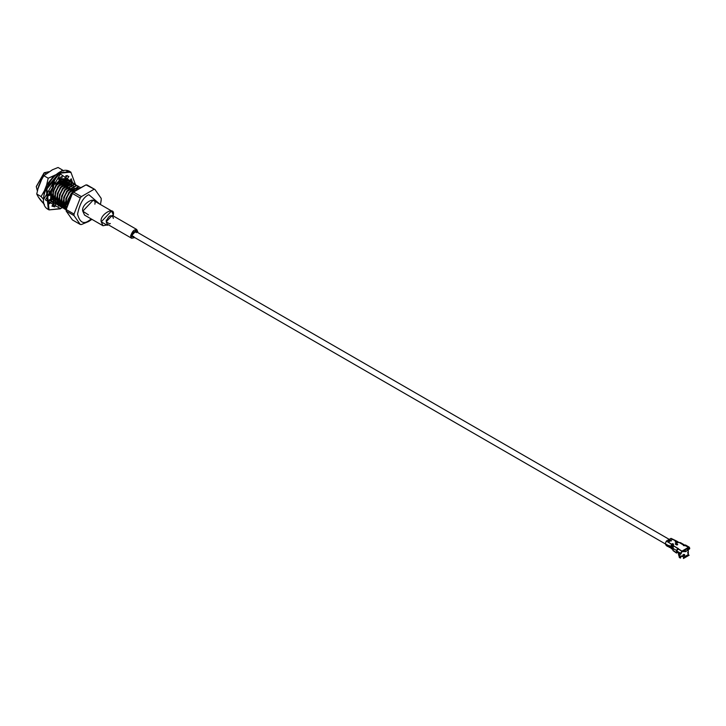 <?xml version="1.0" encoding="UTF-8"?>
<svg xmlns="http://www.w3.org/2000/svg" width="726" height="726" viewBox="0 0 726 726"><rect width="100%" height="100%" fill="white"/><g stroke="black" fill="none" stroke-linecap="round" stroke-linejoin="round"><path stroke-width="1.09" d="M88.454 214.869L82.782 211.175C80.631 204.124 97.03 194.659 94.879 204.188M108.192 224.715L103.001 225.741L101.232 221.829L111.55 210.921L113.329 214.842C115.479 205.304 99.081 214.778 101.232 221.829L107.276 225.314L108.256 224.751M111.55 210.921L93.109 200.276L82.782 211.175L84.552 215.087L103.001 225.741M110.343 223.49L109.744 223.889L106.159 221.829C108.546 215.531 110.933 214.152 113.329 217.691L113.274 218.408M113.329 215.976L113.329 214.842L113.329 215.976M137.777 231.803L137.722 232.529L137.777 231.803C135.39 228.273 132.994 229.652 130.607 235.941L136.724 229.48L137.777 231.803M134.791 237.602L131.66 238.264L130.607 235.941L134.791 237.602M136.724 229.48L112.276 215.368L106.159 221.829L107.212 224.143L131.66 238.264M136.225 232.256L135.653 231.331L132.123 235.07C133.502 231.431 134.882 230.632 136.261 232.674M132.123 235.07L132.731 236.413L133.811 236.44M106.159 220.078L106.259 220.768M58.842 178.315L59.06 179.168L58.842 178.315M59.151 179.776L59.196 180.447L59.151 179.776M60.911 180.583L60.612 179.295L60.911 180.583M60.303 178.551L58.815 179.304L60.303 178.551M60.657 178.759L58.915 179.676L60.784 179.013M60.884 179.249L61.202 180.402L60.884 179.249M61.293 181.01L61.338 181.691L61.293 181.01M63.053 181.818L62.763 180.529L63.053 181.818M62.445 179.794L62.091 179.222L62.445 179.794M60.086 177.861L59.623 177.779L60.086 177.861M52.626 199.704L52 199.596L52.626 199.704M59.36 177.952L60.058 177.997L59.36 177.952M62.318 179.249L62.645 179.721L62.318 179.249M63.026 180.484L63.353 181.645L63.026 180.484M63.443 182.253L63.489 182.925L63.443 182.253M65.204 183.061L64.913 181.772L65.204 183.061M64.596 181.037L64.242 180.456L64.596 181.037M64.106 180.284L63.543 179.739M63.207 179.522L61.892 179.204L63.207 179.522L62.899 178.85L63.507 179.676M61.057 178.986L59.65 179.24L61.057 178.986M54.223 183.261L52.308 186.056L54.223 183.261M50.275 191.392L49.949 194.223L50.275 191.392M58.969 179.857L61.42 179.195L58.969 179.857M63.589 179.73L64.315 180.329L63.589 179.73M64.46 180.493L64.796 180.956L64.46 180.493M65.177 181.727L65.503 182.879L65.177 181.727M65.585 183.487L65.63 184.168L65.585 183.487M67.355 184.295L67.055 183.016L67.355 184.295M66.747 182.271L66.384 181.7L66.747 182.271M59.251 181.781L55.848 185.175L52.1 195.938L52.689 198.906L52.1 195.938L55.848 185.175L59.251 181.781M55.131 201.61L53.933 200.775M56.147 201.919L57.091 202.01L56.147 201.919M58.398 201.882L58.851 201.774L58.398 201.882M58.924 202.055L58.37 202.155L58.924 202.055M57.118 202.2L56.292 202.073L57.118 202.2M64.042 180.438L65.358 180.765L64.042 180.438L59.614 181.981M66.611 181.736L66.937 182.199L66.611 181.736M67.318 182.97L67.645 184.123L67.318 182.97M67.736 184.731L67.781 185.402L67.736 184.731M69.496 185.538L69.206 184.25L69.496 185.538M68.888 183.515L68.534 182.943L68.888 183.515M61.401 183.016L57.989 186.41L54.25 197.182L54.84 200.149L54.25 197.182L57.989 186.41L61.401 183.016M58.298 203.153L59.233 203.253L58.298 203.153M60.539 203.117L60.993 203.017L60.539 203.117M61.075 203.289L60.521 203.389L61.075 203.289M59.269 203.443L58.443 203.316L59.269 203.443M66.184 181.681L67.5 182.008L66.184 181.681L61.755 183.224M68.752 182.97L69.088 183.433L68.752 182.97M69.469 184.204L69.796 185.366L69.469 184.204M71.647 186.782L71.348 185.493L71.647 186.782M71.039 184.749L70.685 184.177L71.039 184.749M63.552 184.259L60.14 187.653L56.401 198.425L56.991 201.383L56.401 198.425L60.14 187.653L63.552 184.259M60.439 204.396L61.383 204.487L60.439 204.396M62.69 204.36L63.144 204.26L62.69 204.36M63.226 204.532L62.663 204.632L63.226 204.532M61.411 204.687L60.594 204.55L61.411 204.687M63.906 184.468L68.335 182.925L69.651 183.242L68.335 182.925L63.906 184.468M70.903 184.213L71.239 184.676L70.903 184.213M71.62 185.448L71.938 186.6L71.62 185.448M73.789 188.016L73.498 186.727M73.181 185.992L72.827 185.42M70.123 183.959L68.244 184.195L70.123 183.959M65.694 185.493L62.282 188.896L58.543 199.659L59.133 202.627L58.543 199.659L62.282 188.896L65.694 185.493M62.59 205.63L63.525 205.73L62.59 205.63M65.367 205.767L64.814 205.875L65.367 205.767M63.561 205.921L62.735 205.794L63.561 205.921M61.528 205.304L60.394 204.342L61.528 205.304M66.057 185.702L70.476 184.159L71.801 184.486L70.476 184.159L66.057 185.702M74.179 188.451L74.224 189.123L74.179 188.451M67.845 186.736L64.433 190.13L60.694 200.902L61.283 203.87L60.694 200.902L64.433 190.13L67.845 186.736M64.741 206.874L65.676 206.964L64.741 206.874M69.986 187.98L66.583 191.374L62.835 202.137L63.425 205.104L62.835 202.137L66.583 191.374L69.986 187.98M72.137 189.214L68.725 192.608L64.986 203.38L65.576 206.347L64.986 203.38L68.725 192.608L72.137 189.214M72.491 189.422L76.92 187.88L72.491 189.422M74.288 190.457L70.876 193.851L67.128 204.269L70.876 193.851L74.288 190.457M49.041 200.086L49.686 200.303M49.758 200.421L49.014 200.104L49.758 200.421M49.314 199.913L49.776 200.394L49.314 199.913M53.08 201.928L52.19 201.755L53.08 201.928M49.84 200.312L49.441 199.831M53.007 202.4L51.147 200.73L51.464 191.591L51.501 200.939L54.132 202.935L51.147 200.73L53.978 202.79M54.867 202.953L55.385 202.99L54.867 202.953M58.343 202.445L58.969 202.182M57.635 202.971L58.298 202.79M57.281 203.053L55.848 203.198L57.281 203.053M58.271 205.267L55.439 203.207L55.448 192.671L58.806 186.355L55.094 192.463L55.439 203.207L55.094 192.463L58.443 186.155L67.518 180.502L70.368 181.836L69.387 181.055L67.518 180.502L58.443 186.155L55.094 192.463L55.793 203.416L58.425 205.413L55.221 203.162M57.009 204.197L53.288 201.973L52.944 191.219L56.301 184.912L65.376 179.258L68.217 180.602L65.376 179.258L56.301 184.912L52.944 191.219L53.651 202.182L56.283 204.169L53.288 201.973L56.12 204.024M58.044 204.224L59.323 204.033L58.044 204.224M60.485 203.679L61.111 203.416M59.786 204.215L60.439 204.024M59.423 204.296L57.989 204.433L59.423 204.296M58.479 205.322L59.677 205.467M60.185 205.458L61.519 205.258M62.636 204.923L63.262 204.659M61.928 205.458L62.59 205.267M61.574 205.531L60.14 205.676L61.574 205.531M71.711 182.398L69.669 181.736L60.594 187.39L57.236 193.706L57.944 204.659L60.576 206.647L57.581 204.451L60.421 206.502M60.621 206.556L61.828 206.71M62.336 206.701L63.67 206.502M64.777 206.157L65.413 205.903M63.725 206.774L62.291 206.919L63.725 206.774M65.603 209.152L61.882 206.928L61.538 196.183L64.886 189.867L73.961 184.213L75.831 184.767L73.961 184.213L64.886 189.867L61.538 196.183L62.236 207.137L64.868 209.133L61.665 206.883M73.861 183.642L71.82 182.979L62.735 188.633L59.387 194.94L60.086 205.894L62.717 207.89L59.732 205.694L62.563 207.745M62.772 207.799L63.97 207.945L62.772 207.799M64.487 207.935L65.767 207.754L64.487 207.935M65.866 208.008L64.433 208.153L65.866 208.008M61.882 206.928L61.892 196.392L65.24 190.076L61.538 196.183L61.882 206.928L64.714 208.988M64.024 208.171L66.166 209.977L64.024 208.171L63.679 197.418L67.391 191.319L76.466 185.665L78.335 186.219L76.466 185.665L67.391 191.319L64.042 197.626L64.387 208.38L66.166 210.005L64.024 208.171L63.679 197.418L67.037 191.11L63.679 197.418L64.024 208.171M66.175 209.406L65.83 198.661L69.542 192.553L78.617 186.9L79.996 187.217L78.617 186.9L69.542 192.553L66.184 198.87L67.037 204.578L65.83 198.661L69.179 192.354L65.83 198.661L66.175 209.406M42.607 177.307L38.46 186.927L42.607 177.307M38.496 186.836L42.117 178.151L38.496 186.836M78.254 188.197L71.329 193.588L67.872 199.841L68.562 200.24L67.872 199.841L71.329 193.588L78.254 188.197M80.032 187.199L78.254 186.7L69.179 192.354L78.254 186.7L80.032 187.199M78.154 186.119L76.112 185.457L67.037 191.11L76.112 185.457L78.953 186.8M65.24 190.076L74.324 184.422L77.02 185.611L74.324 184.422L65.24 190.076M63.452 207.917L59.732 205.694L59.741 195.149L63.098 188.842L72.173 183.188L74.869 184.368L72.173 183.188L63.098 188.842L59.387 194.94L62.735 188.633L71.82 182.979L74.66 184.313M57.581 204.451L57.236 193.706L57.944 204.659L57.599 193.906L60.948 187.598L70.023 181.945L72.718 183.133L70.023 181.945L60.948 187.598L57.599 193.906L60.594 187.39L69.669 181.736L72.509 183.079M58.806 186.355L67.881 180.701L70.576 181.89L67.881 180.701L58.806 186.355M69.732 185.076L69.669 184.177M53.307 191.428L56.655 185.121L65.73 179.467L68.425 180.647L65.73 179.467L56.655 185.121L52.944 191.219L53.651 202.182L53.307 191.428M68.58 180.801L69.233 181.727M70.005 184.159L70.086 185.203M67.591 183.832L67.527 182.943M67.346 181.899L66.946 180.72L67.346 181.899M66.837 180.493L66.211 179.522L66.837 180.493M66.075 179.358L65.131 178.587L66.075 179.358M65.077 178.587L66.284 179.413L65.077 178.587M66.429 179.567L67.082 180.484L66.429 179.567M67.736 182.253L67.817 182.707M65.44 182.598L65.376 181.7M63.298 181.355L63.235 180.465M63.044 179.413L62.89 178.859M61.147 180.121L61.084 179.222M65.83 181.473L67.527 181.999M67.836 182.217L68.398 182.761M65.694 180.983L66.248 181.527M53.96 200.621L55.085 201.583M74.088 187.843L73.762 186.682M73.38 185.92L73.054 185.448M67.491 203.135L67.872 199.841L67.491 203.135M59.732 205.694L59.387 194.94L59.732 205.694M68.38 180.792L68.988 181.736M51.147 200.73L50.657 198.343L51.147 200.73M52.717 201.719L52.036 201.601M46.491 173.913L44.377 172.697L37.271 190.548L36.3 186.682L44.377 172.697L46.491 173.913M49.059 171.717L44.377 172.697L49.059 171.717M37.353 190.23L44.068 172.87L36.3 186.5M72.409 219.924L66.175 211.048L66.202 208.897L71.166 195.049L74.252 191.165L86.004 184.885L87.129 184.985L94.961 189.504L101.195 198.379L94.961 189.504L86.004 184.885L73.535 192.081L81.366 196.61L93.835 189.404L81.366 196.61L80.25 198.007L72.409 193.479L66.175 209.551L74.016 214.07L80.25 198.007L74.016 214.07L74.016 215.577L66.175 211.048L72.409 219.924L80.25 224.443L74.016 215.577L80.25 224.443L81.366 224.543L88.617 221.53L81.366 224.543L80.25 224.443L72.409 219.924M66.202 208.897L66.184 211.066L74.016 215.577L74.016 214.07L66.175 209.551L66.175 211.048M101.177 200.467L100.442 204.505L101.195 199.877M91.921 219.343L88.617 221.53L88.826 220.695C83.499 224.516 79.742 222.347 77.555 214.188C79.742 203.507 83.499 197 88.826 194.668L99.834 204.16L88.826 194.668C83.499 197 79.742 203.507 77.555 214.188C79.742 222.347 83.499 224.516 88.826 220.695L88.617 221.53L91.921 219.343M91.276 218.971L88.826 220.695L91.276 218.971M86.004 184.885L94.961 189.504L86.004 184.885M72.409 193.479L80.25 198.007L81.366 196.61L73.535 192.081L72.409 193.479M73.072 191.428L71.375 190.448L73.072 191.428M70.93 190.185L69.224 189.205L70.93 190.185M64.487 186.473L62.79 185.484L64.487 186.473M62.336 185.23L60.639 184.25L62.336 185.23M60.194 183.987L58.488 183.006L60.194 183.987M58.044 182.752L57.281 182.308L58.044 182.752M50.502 191.428L50.275 194.414M49.84 194.16L49.513 191.464M38.877 185.856L38.805 185.384M71.792 182.435L72.337 182.09L71.221 178.778L69.306 181.319L67.119 179.104L68.888 176.418L65.975 175.656L65.158 178.596L61.61 179.313L62.2 176.418L60.403 177.298L62.2 176.418L61.61 179.313L65.158 178.596L65.975 175.656L68.888 176.418L67.119 179.104L69.306 181.319L71.221 178.778L72.337 182.09L71.266 182.77M70.132 181.509L70.703 181.146L70.422 179.839L70.703 181.146L70.132 181.509M67.672 180.375L65.485 178.16L67.255 175.474L65.485 178.16L67.672 180.375M59.977 178.369L60.167 177.443L59.977 178.369L61.61 179.313L59.913 177.979M54.014 183.143L55.648 184.086L59.196 180.701L58.597 178.496L60.403 177.298L58.597 178.496L59.196 180.701L55.648 184.086L54.014 183.143M48.823 193.896L50.756 194.686L48.47 195.866L49.586 191.274L51.501 191.6L53.688 186.854L51.918 186.219L54.831 182.09L55.648 184.086L54.831 182.09L51.918 186.219L53.688 186.854L51.501 191.6L49.586 191.274L48.47 195.866L50.756 194.686L50.756 198.997L50.756 194.686L48.823 193.896M48.751 201.755L49.867 200.276L51.501 201.22L49.586 203.761L48.47 200.449L50.756 198.997L48.47 200.449L49.586 203.761L51.501 201.22L53.688 203.434L49.867 200.276L48.751 201.755M52.109 205.83L53.198 205.939L54.014 203.008L55.648 203.952L54.831 206.883L51.918 206.12L53.688 203.434L51.918 206.12L54.831 206.883L52.109 205.83M55.929 202.835L56.809 202.581L55.929 202.835M68.543 185.847L68.598 184.404L68.543 185.847M68.562 183.66L68.471 182.934L68.562 183.66M59.949 208.816L61.955 207.563L60.403 208.553L45.429 199.913L60.403 173.986L45.429 199.913L60.403 208.553L49.041 209.896L46.963 188.896L59.949 173.196L70.858 172.116L59.949 173.196L46.963 188.896L49.041 209.896L60.267 208.852L62.118 207.654M62.345 207.291L62.872 206.892L62.345 207.291M75.286 184.513L60.403 173.986L75.286 184.513M70.15 184.15L70.222 185.13L70.15 184.15M60.911 204.932L60.213 205.349L60.911 204.932M59.632 205.658L59.124 205.894L59.632 205.658M59.087 205.912L58.597 206.12L59.087 205.912M58.752 205.376L58.96 204.369L58.752 205.376M59.015 204.097L59.151 203.434L59.015 204.097M57.436 203.806L56.22 203.952L57.436 203.806M52.054 185.91L53.688 186.854L52.054 185.91M49.041 209.896L48.315 209.478C33.296 202.191 56.319 162.325 70.132 171.699L59.223 172.779L46.237 188.479L48.315 209.478L46.237 188.479L59.223 172.779L70.132 171.699L70.858 172.116L75.45 184.576M58.379 202.763L59.196 203.235M72.337 182.09L70.703 181.146L72.337 182.09M55.648 203.952L54.014 203.008L53.198 205.939L54.831 206.883L55.648 203.952M70.141 172.516L66.765 171.1M58.77 173.042L43.805 199.233M49.559 200.685L48.479 200.44L49.559 200.685M64.197 178.614L64.505 179.268L64.278 178.605M64.333 183.415L64.278 181.936L64.333 183.415M64.178 181.219L63.997 180.438L64.178 181.219M63.625 179.413L63.271 178.759L63.625 179.413M63.407 180.447L63.543 181.536L63.407 180.447M63.561 182.199L63.543 182.961L63.561 182.199M62.763 182.008L62.69 180.547L62.763 182.008M61.256 179.204L61.392 180.302L61.256 179.204M61.42 180.956L61.392 181.718L61.42 180.956M60.612 180.765L60.548 179.304L60.612 180.765M64.868 180.502L64.596 179.504M65.921 181.672L65.993 182.616M65.993 183.324L65.939 184.34M66.084 184.422L66.148 183.27L66.084 184.422M66.139 182.544L66.075 181.672L66.139 182.544M65.894 180.629L65.54 179.458M65.467 179.268L65.149 178.623L65.467 179.268M48.497 200.63L49.232 201.12L48.497 200.63M49.304 201.029L48.479 200.485M60.104 180.62L60.04 179.44M59.931 178.714L59.686 177.743M60.095 180.32L60.067 180.956L60.095 180.32M43.85 175.701L52.372 169.802L43.85 175.701L40.574 181.482L38.324 187.281L40.574 181.482L43.85 175.701L48.206 178.215L43.85 175.701L44.25 175.148L43.179 176.482M40.574 200.213L38.324 197.009L44.422 204.487L40.574 200.213M56.229 174.558L53.924 175.892L46.618 184.976L44.368 190.775L43.696 197.354L44.368 190.775L46.618 184.976L48.206 178.215L56.229 174.558M52.862 204.687L53.606 204.46L52.862 204.687M68.253 185.674L68.471 184.44L68.253 185.674M69.505 181.055L69.424 181.727M68.589 185.076L68.371 185.747M53.588 204.532L52.635 205.041M43.614 199.478L41.092 196.555L36.736 194.042L38.324 197.009L36.736 194.042L41.092 196.555L44.368 190.775L41.092 196.555L43.524 199.36M38.324 187.281L36.736 194.042L38.324 187.281M58.08 167.488L52.372 169.802L58.08 167.488L62.436 170.002L58.08 167.488M62.436 170.002L60.53 171.908L62.436 170.002L63.325 170.937M60.104 180.048L60.086 179.422M48.206 178.215L46.618 184.976L53.924 175.892L48.206 178.215M681.387 556.234L683.211 556.697M683.021 551.415L684.627 551.315L683.021 551.415M684.046 551.742L684.046 551.016L684.046 551.742M684.019 551.098L681.841 551.851L681.941 551.107L688.493 547.313L679.091 542.422L677.086 542.476L677.231 541.941L676.269 542.503L675.824 542.24L676.777 541.687L675.216 541.895L676.178 541.342L671.024 538.365L666.341 541.07L671.024 538.365L672.122 539.717M674.263 551.061L672.957 550.553L673.374 545.725L681.941 551.107L680.625 553.248L676.696 550.98L678.374 548.611L677.766 548.266L678.374 549.31L677.766 548.266L676.559 550.48L672.775 548.293L672.957 550.553L676.441 552.559L676.559 550.48L676.686 552.023L677.285 551.615L676.441 552.559L677.04 552.15L676.441 552.559L677.158 552.731L677.104 552.069L677.158 552.731L676.441 552.559L672.957 550.553L676.523 553.076M667.385 545.997L668.356 546.351L667.385 545.997M670.987 548.293L672.194 548.402L670.987 548.293L670.207 546.805L670.987 548.293L672.802 549.346L673.347 548.729L672.802 549.346L671.831 547.495L672.802 549.346L671.232 548.557L673.174 548.965M672.83 547.731L672.376 546.878L671.514 547.395L665.243 543.692L666.214 545.544L665.243 543.692L666.341 541.07L671.568 544.173L672.902 543.747L671.795 544.391L672.53 543.62L671.641 544.309L666.341 541.07L665.243 543.692L670.906 547.05L671.94 544.3L673.501 544.092L672.394 544.736L673.129 543.965L671.868 544.346L670.842 546.923L671.514 547.395L672.539 544.654L673.501 544.092L672.539 544.654L673.456 544.573L673.374 545.725L673.456 544.573L672.929 545.571L672.929 544.872L672.929 545.571L673.456 545.271L672.929 545.571L672.467 544.691L671.45 547.268L672.929 544.872L671.831 547.495L672.376 546.878L672.83 547.731M666.214 545.544L667.421 545.643L666.214 545.544L667.666 546.496M668.764 545.97L669.544 547.458L670.742 547.567L669.544 547.458L668.764 545.97L670.207 546.805L668.764 545.97L669.308 545.362L668.936 545.907M670.688 546.905L670.089 546.85M668.238 546.614L669.045 547.014M668.129 546.406L667.63 546.115M671.432 547.032L672.095 544.391L671.432 547.032M670.833 546.687L671.496 544.046L670.833 546.687M677.04 541.251L676.178 541.342L677.04 541.251L671.024 538.365L676.178 541.342L675.298 542.023L676.478 541.687L675.371 542.159L676.55 541.641M676.632 541.596L677.485 541.514L675.97 542.503L677.158 541.986M677.231 541.941L678.084 541.859L677.231 541.941L677.621 542.866L677.621 542.168L679.091 542.422L684.691 545.78L683.493 544.963L683.493 545.662L683.493 544.963L684.554 545.044L689.7 548.012L689.7 548.711L688.293 548.947L689.092 549.056L688.493 548.012L689.092 549.056L689.7 548.711L689.7 548.012L688.493 547.313L688.493 548.012L688.493 547.313L688.493 548.012L687.059 549.319L686.905 548.774L687.912 550.281L686.987 548.874L684.418 550.362L685.344 551.76L684.682 551.379L685.344 551.76L687.912 550.281L685.344 551.76L684.328 550.254L684.11 551.025L684.328 550.254L684.11 551.025L684.11 550.344L681.941 551.107L681.941 551.805L684.11 551.025M671.26 541.033L670.034 540.325M671.26 540.335L669.753 541.206L668.537 540.498L670.034 539.636L671.105 540.598L670.189 539.89L668.682 540.934L670.189 540.071L670.951 540.688L670.189 540.071L668.501 541.024L670.189 539.89L671.105 540.425L670.034 539.636L668.682 540.761L669.753 541.206L671.105 540.425M677.539 544.391L676.414 543.556L677.621 544.709L676.323 543.692L675.507 544.01L677.539 544.391L677.231 544.917L677.539 544.391L675.334 543.729L677.621 544.255L676.541 544.881L675.334 543.729L677.322 544.881L676.632 544.917L675.425 543.865M676.696 551.678L676.696 550.98L676.995 552.196L680.326 554.12L680.625 553.248L680.625 553.947L681.233 553.593L681.233 552.894L680.326 554.12L676.696 551.678M681.233 552.894L681.841 551.851L681.233 552.894M681.841 551.152L677.903 548.883L676.696 550.98L680.625 553.248L681.841 551.152M678.374 548.611L673.374 545.725L672.775 548.293L676.559 550.48L677.766 548.266M677.167 550.072L677.766 548.965L677.167 550.072M680.625 553.947L681.233 553.593M689.7 548.711L689.092 549.056M684.554 545.044L685.771 545.743L684.554 545.044M688.493 547.313L689.7 548.012M688.493 548.012L689.092 548.357M680.525 542.676L684.346 544.872L683.493 544.963L684.092 545.308M680.598 542.712L679.091 542.422M677.231 544.917L676.632 544.917M675.634 543.556L676.414 543.556L675.634 543.556M668.619 541.242L671.232 540.325M668.528 541.097L669.454 541.551L668.528 541.097M676.26 541.469L677.113 541.424L676.26 541.469M676.333 541.605L676.877 541.46L676.333 541.605M677.558 541.56L676.777 541.687L677.639 541.605M676.859 541.814L677.712 541.768L676.859 541.814M676.931 541.95L677.485 541.805L676.931 541.95M671.868 544.346L670.842 546.923L672.53 543.62M670.824 545.662L671.35 544.754L670.824 545.662M671.423 546.016L671.949 545.099L671.423 546.016M672.467 544.691L671.45 547.268M672.376 546.878L672.929 545.571L672.376 546.878M688.411 547.368L687.059 549.319L688.411 547.368M668.201 546.524L667.503 546.215L668.201 546.524M668.101 546.46L669.544 547.458M668.319 546.506L667.421 546.233M672.739 549.419L673.628 549.228M672.621 548.629L671.695 548.811L672.14 549.074L671.686 548.811L672.575 548.62M671.75 548.729L673.02 548.883M677.158 552.731L676.441 552.559M684.418 550.362L687.395 548.321L684.418 550.362M678.474 552.314L678.474 554.492L679.999 556.651L678.901 555.671M688.312 554.537L688.302 553.312L687.994 555.499L683.465 557.332L682.794 556.098L681.378 555.907L680.87 556.933L679.917 556.506L679.917 553.884L679.917 556.506L680.87 556.933L679.999 556.651L680.825 557.033L680.498 558.067L679.327 557.541L678.474 553.475L679.327 557.541L680.498 558.067L680.761 557.196L678.619 555.181L680.761 557.196L681.496 555.898L682.912 556.161L683.465 557.332L688.312 554.537L688.312 552.813M682.812 551.488L684.7 551.388L682.812 551.488M687.413 549.518L687.44 548.974L687.413 549.518M688.103 548.357L687.631 550.607L681.823 551.86L687.631 550.607L688.103 548.357M684.5 554.655L684.654 555.562L683.484 555.662L683.012 554.791L684.654 554.555L682.957 554.864L683.093 555.299L683.71 554.555L683.093 554.918L683.71 554.555L683.475 555.39L684.455 555.381L684.645 554.555L683.475 554.691L684.382 554.628M688.121 552.713L688.312 551.86L688.148 553.548L688.239 551.942L687.613 552.686L688.293 551.86L688.157 553.475M688.184 555.036L683.674 557.641L683.411 558.512L689.146 555.208L688.184 555.036L689.146 555.208L683.411 558.512L683.674 557.641L688.184 555.036M688.194 554.8L683.465 557.332L687.994 555.499M687.912 553.439L688.366 553.521L687.912 553.439M676.968 552.268L677.912 552.722L676.968 552.268M688.121 552.014L688.175 552.604M683.983 554.401L683.983 555.1L683.983 554.401M683.202 554.782L683.847 554.41M683.983 555.1L682.939 555.336L683.983 555.1M665.37 543.928L132.731 236.413M669.236 539.391L135.653 231.331M71.166 195.049L74.252 191.165M101.177 200.53L101.195 198.361M68.807 185.992L67.128 185.03L68.807 185.992M66.656 184.758L64.986 183.787L66.656 184.758M64.505 183.515L62.835 182.553L64.505 183.515M62.363 182.28L60.685 181.309L62.363 182.28M60.213 181.037L59.115 180.402L60.213 181.037M63.162 206.865L62.445 207.418M683.22 556.733L681.188 556.143M673.401 544.191L672.485 544.645L671.486 547.386M680.543 554.138L681.142 553.793M689.346 547.222L685.417 544.954M689.609 548.901L689.01 549.255M677.657 544.6L676.605 544.872L675.298 544.073M678.084 541.859L676.169 542.594M677.485 541.514L675.57 542.24M667.974 546.533L668.728 546.605M672.349 549.074L673.047 549.6M673.22 548.974L672.294 549.165M688.312 549.174L688.312 551.86M688.293 552.25L688.312 552.84"/></g></svg>
